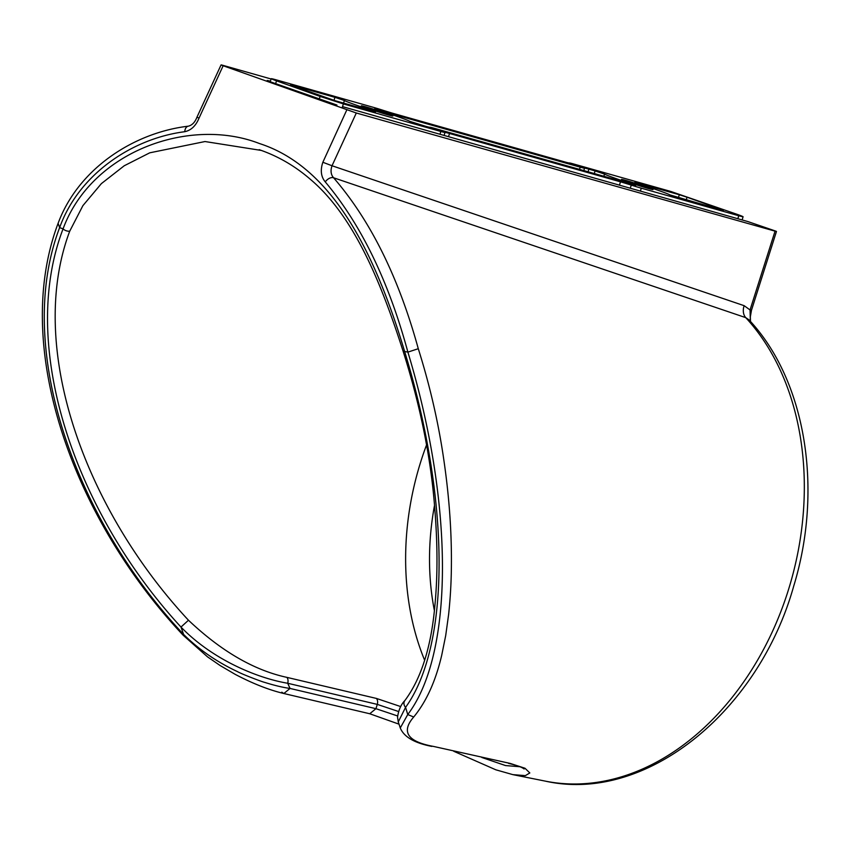 <?xml version="1.0" encoding="UTF-8"?>
<svg xmlns="http://www.w3.org/2000/svg" width="849" height="849" viewBox="0 0 849 849"><rect width="100%" height="100%" fill="white"/><g stroke="black" fill="none" stroke-linecap="round" stroke-linejoin="round"><path stroke-width="1.27" d="M398.51 711.504L377.296 704.394L287.705 683.265C256.451 677.99 211.868 659.057 180.986 627.061L183.607 634.436C74.5 518.431 13.987 347.315 59.632 227.628C78.416 175.064 131.234 138.599 184.774 131.701C191.163 130.321 195.928 125.758 199.08 118.022L223.149 65.755C220.453 64.768 220.4 64.63 222.979 65.352C220.4 64.63 220.453 64.768 223.149 65.755L356.304 113.002L332.023 165.757L744.149 305.682A11.536 8.649 -71.2 0 0 745.751 317.643A262.352 194.814 -75 0 1 775.657 624.291A262.352 194.814 -75 0 1 545.345 781.133C645.696 803.642 758.582 711.833 793.719 586.086C823.35 489.268 805.966 380.522 749.02 319.861L745.751 317.643L333.572 177.77C370.419 220.358 398.659 277.336 418.281 348.706C430.305 386.889 438.975 425.031 444.292 463.14C449.482 499.637 451.838 534.7 451.36 568.331C451.201 583.39 450.288 598.736 448.633 614.347L445.704 635.551L441.735 655.173C435.675 681.089 426.336 701.699 413.707 717.002C400.919 731.838 407.531 741.655 433.531 746.43L510.217 763.431L524.99 768.249L529.818 772.951L525.361 775.625L512.87 774.638L495.837 769.81L453.706 751.248M261.365 150.443L205.012 141.539L149.742 152.82L124.23 165.767L101.371 183.628L82.894 205.649L69.724 231.193C26.107 347.23 84.911 509.039 188.478 620.237C221.239 651.225 254.053 670.275 286.909 677.375L376.447 698.44L400.739 706.591M188.478 620.237L180.986 627.061C76.039 513.136 17.691 347.283 63.07 228.859C91.809 150.91 189.974 116.483 259.507 143.555C332.086 166.913 374.727 251.93 404.453 350.892C451.095 503.011 449.79 646.322 405.578 707.344L398.266 721.894L397.534 717.182C398.606 709.934 401.068 704.373 404.909 700.51L404.909 700.51C421.529 678.139 431.589 645.707 435.102 603.204C437.67 575.166 437.596 544.071 434.879 509.931C431.186 459.362 420.584 406.438 403.095 351.157C381.222 283.004 354.277 216.378 310.373 179.319C294.89 165.916 277.814 156.036 259.147 149.668L259.189 149.689M356.304 113.002L775.052 231.151C776.994 231.681 776.877 231.544 774.691 230.748L747.863 221.568L342.508 106.624M222.979 65.352L271.128 78.999M744.149 305.682L750.049 309.949L775.052 231.151C776.994 231.681 776.877 231.544 774.691 230.748M336.926 105.043L270.725 81.928C266.342 80.337 266.108 80.061 270.014 81.133L270.353 81.228M267.18 80.485L269.855 81.621M183.862 634.85L183.607 634.436C198.751 649.453 216.601 661.796 237.158 671.474C242.177 674.286 262.118 681.853 264.909 682.458C274.471 685.451 282.844 687.446 290.04 688.443L375.937 708.682L397.587 715.962M481.776 757.457L505.537 765.565L520.023 766.753M404.909 700.51A5.773 5.009 38.4 0 0 405.578 707.344L407.743 714.55C453.801 653.921 454.183 504.677 407.891 352.123C388.725 281.422 361.186 224.688 325.273 181.919C320.996 176.762 320.19 170.203 322.853 162.265L346.785 109.956M398.266 721.883L400.272 727.954L407.743 714.55L413.707 717.002M322.853 162.265L332.023 165.757C330.357 170.628 330.866 174.639 333.572 177.77A6.919 4.277 136.3 0 0 325.273 181.919M750.367 321.346L750.049 309.949L751.482 310.235L750.336 316.847L750.495 321.495M199.08 118.022L196.904 117.311C194.983 122.277 192.118 125.228 188.308 126.183L188.308 126.183C134.768 132.465 78.628 167.911 58.103 223.329L58.103 223.329C11.27 347.644 73.545 518.569 183.14 635.211L207.506 656.85L220.146 665.542L235.131 674.318C252.599 683.53 268.836 689.929 283.842 693.516L281.794 692.19M286.909 677.375A5.773 4.065 -76.7 0 1 287.705 683.265L290.04 688.443L283.842 693.516L369.75 713.754L399.009 724.165M433.531 746.43L510.217 763.431M723.337 210.51L669.903 194.899A34.618 1.167 -162.1 0 0 659.535 190.813A34.618 1.167 -162.1 0 0 638.735 183.766L634.872 182.439M635.593 185.698L633.333 185.05A17.309 0.584 17.9 0 1 622.922 181.888A17.309 0.584 -162.1 0 0 612.522 178.715L434.126 128.252A17.309 0.584 -162.1 0 0 429.785 127.254A17.309 0.584 17.9 0 1 425.445 126.246L409.749 121.322A34.618 1.167 -162.1 0 0 399.391 117.226A34.618 1.167 -162.1 0 0 378.59 110.179L374.717 108.863M594.279 173.557L595.096 170.925L604.573 174.098L603.841 176.263M333.997 100.373L334.941 97.338L344.429 100.511L343.548 103.09M375.438 112.11L335.015 100.67L290.496 85.038M375.587 111.654A34.618 1.167 -162.1 0 1 354.786 104.607A34.618 1.167 -162.1 0 1 344.429 100.511M635.742 185.241A34.618 1.167 -162.1 0 1 614.941 178.194A34.618 1.167 -162.1 0 1 604.573 174.098M366.418 107.897A16.566 0.562 17.9 0 0 383.345 113.479A16.566 0.562 17.9 0 0 392.854 116.016A16.566 0.562 17.9 0 0 387.76 113.936A16.566 0.562 17.9 0 0 370.822 108.354A16.566 0.562 17.9 0 0 361.324 105.817A16.566 0.562 17.9 0 0 366.418 107.897M626.562 181.484A16.566 0.562 -162.1 0 1 621.479 179.394A16.566 0.562 -162.1 0 1 630.977 181.941A16.566 0.562 -162.1 0 1 647.914 187.523A16.566 0.562 -162.1 0 1 653.008 189.603A16.566 0.562 -162.1 0 1 643.489 187.056A16.566 0.562 -162.1 0 1 626.562 181.484M270.173 81.737L271.245 78.681L275.585 79.679L373.04 107.239A16.672 0.562 -162.1 0 1 383.069 110.296A17.946 0.605 17.9 0 0 393.851 113.586L564.808 161.936A17.946 0.605 17.9 0 0 569.308 162.976A16.672 0.562 -162.1 0 1 573.5 163.942L670.954 191.503L737.77 214.564C744.371 216.973 744.69 217.365 738.736 215.742L641.292 188.17A16.672 0.562 -162.1 0 1 631.263 185.124A17.946 0.605 17.9 0 0 620.481 181.835L449.524 133.484A17.946 0.605 17.9 0 0 445.014 132.444A16.672 0.562 -162.1 0 1 440.833 131.478L343.378 103.907L342.083 107.919M737.855 218.734L738.736 215.742L743.087 216.739L742.132 219.944M275.585 79.679C269.632 78.055 269.961 78.448 276.562 80.857L275.575 83.669M319.203 99.259L320.115 96.425L276.562 80.857M320.115 96.425L343.378 103.907M334.941 97.338L290.57 84.794M595.096 170.925L588.888 169.163A17.309 0.584 17.9 0 0 584.547 168.166A17.309 0.584 -162.1 0 1 580.196 167.157L401.81 116.706A17.309 0.584 -162.1 0 1 391.41 113.533A17.309 0.584 17.9 0 0 380.999 110.37L374.791 108.608M678.372 197.785L679.317 194.739L634.946 182.195M679.317 194.739L687.074 197.244L686.151 199.993M723.433 210.234L687.074 197.244M424.649 660.267A245.807 182.524 105 0 1 426.516 445.014M434.497 505.41A228.508 169.683 -75 0 0 434.37 610.442M369.75 713.754L375.937 708.682L377.296 704.394A5.773 4.065 -76.8 0 0 376.447 698.44M58.103 223.329L59.632 227.628L63.07 228.859A5.773 3.555 -158.9 0 0 69.724 231.193M403.095 351.157L407.891 352.123L418.281 348.706M184.774 131.701A6.919 4.394 -97.5 0 1 188.308 126.183M619.452 185.156L620.481 181.835M448.527 136.689L449.524 133.484M640.39 191.089L641.292 188.17M439.973 134.269L440.833 131.478M630.266 188.223L631.263 185.124M444.101 135.437L445.014 132.444M380.83 110.911L380.999 110.37M391.145 114.35L391.41 113.533M401.418 117.958L401.81 116.706M579.517 169.375L580.196 167.157M583.804 170.596L584.547 168.166M588.07 171.795L588.888 169.163M545.345 781.133L512.87 774.638M776.464 231.469L751.482 310.235M221.069 64.906L196.904 117.311M400.272 727.954C403.901 736.89 414.418 743.034 431.844 746.398M508.625 763.389C516.871 765.363 522.039 767.231 524.12 768.992"/></g></svg>
